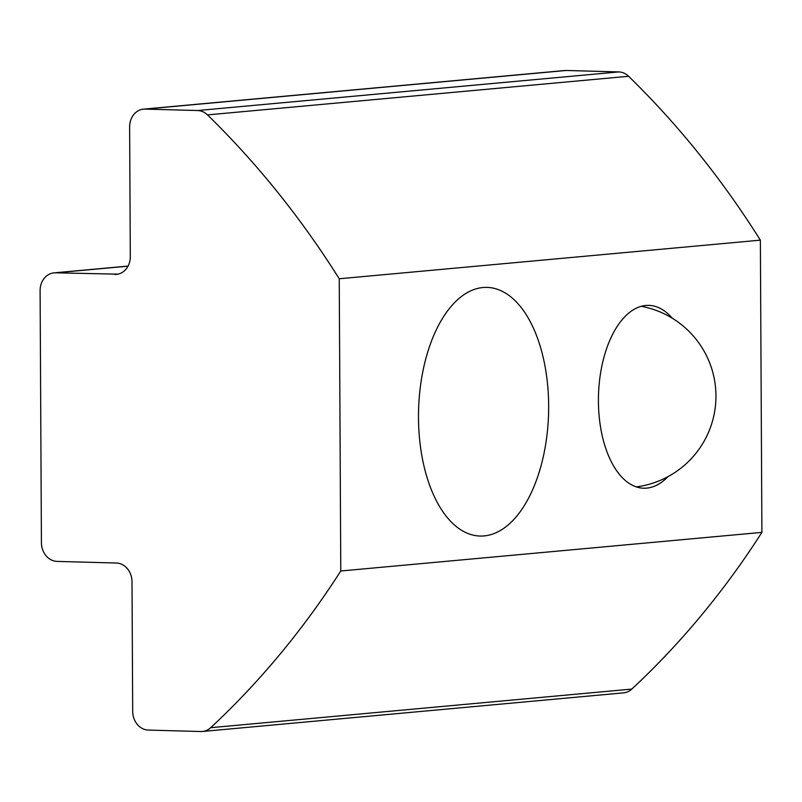 <?xml version="1.0" encoding="UTF-8"?>
<svg xmlns="http://www.w3.org/2000/svg" width="802" height="802" viewBox="0 0 802 802"><rect width="100%" height="100%" fill="white"/><g stroke="black" fill="none" stroke-linecap="round" stroke-linejoin="round"><path stroke-width="1.2" d="M418.494 417.682A124.37 65.022 -88.4 0 1 486.984 287.387A124.37 65.022 -88.4 0 1 548.658 405.752A124.37 65.022 -88.4 0 1 480.177 536.047A124.37 65.022 -88.4 0 1 418.494 417.682M672.357 318.294A91.448 47.809 91.6 0 0 648.788 305.382A91.448 47.809 91.6 0 0 645.8 305.472A91.448 47.809 91.6 0 0 598.432 398.333A91.448 47.809 91.6 0 0 643.775 488.217A91.448 47.809 91.6 0 0 646.763 488.117A91.448 47.809 91.6 0 0 668.016 476.609M145.122 109.092A18.286 15.559 -95.2 0 0 143.548 109.142L564.668 70.526A18.286 15.559 84.8 0 1 566.242 70.476L145.122 109.092L197.623 110.536A18.286 15.559 84.8 0 1 207.487 114.897A896.235 762.522 84.8 0 1 339.246 278.765L340.78 570.994A896.235 762.522 84.8 0 1 210.695 727.695A18.286 15.559 84.8 0 1 202.455 731.474A18.286 15.559 84.8 0 1 200.881 731.524L148.37 730.081A18.286 15.559 -95.2 0 1 132.691 711.394L132.009 581.711A18.286 15.559 84.8 0 0 116.33 563.024L57.102 561.4A18.286 15.559 -95.2 0 1 41.423 542.713L40.1 290.665A18.286 15.559 -95.2 0 1 54.015 272.87A18.286 15.559 -95.2 0 1 55.589 272.82L117.954 274.164M566.242 70.476L618.753 71.919A18.286 15.559 84.8 0 1 628.608 76.28A896.235 762.522 84.8 0 1 760.366 240.149L339.246 278.765M760.366 240.149L761.9 532.378L340.78 570.994M761.9 532.378A896.235 762.522 84.8 0 1 631.816 689.078A18.286 15.559 84.8 0 1 623.575 692.858L202.455 731.474M114.816 274.444A18.286 15.559 84.8 0 0 116.39 274.394A18.286 15.559 84.8 0 0 130.305 256.61L129.633 126.937A18.286 15.559 -95.2 0 1 143.548 109.142M628.608 76.28L207.487 114.897M631.816 689.078L210.695 727.695M128.009 266.184L55.589 272.82M618.753 71.919L197.623 110.536M128.059 266.084L54.015 272.87M636.317 486.884A91.448 91.448 0 0 0 641.269 306.304"/></g></svg>
